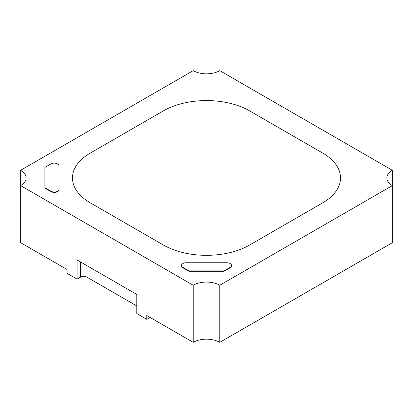<?xml version="1.0" encoding="UTF-8"?>
<svg xmlns="http://www.w3.org/2000/svg" width="413" height="413" viewBox="0 0 413 413"><rect width="100%" height="100%" fill="white"/><g stroke="black" fill="none" stroke-linecap="round" stroke-linejoin="round"><path stroke-width="0.62" d="M44.878 187.724L50.944 191.224A4.693 2.71 0 0 0 56.06 191.813A4.693 2.71 0 0 0 58.956 189.309L58.956 165.825A4.693 2.71 0 0 0 57.583 163.909A4.693 2.71 0 0 0 50.944 163.909L44.878 167.41L44.878 188.106L50.944 191.606A4.693 2.71 0 0 0 56.06 192.195A4.693 2.71 0 0 0 58.956 189.691L58.956 166.207M230.16 263.546A4.693 2.71 0 0 0 226.84 262.751L186.16 262.751A4.693 2.71 0 0 0 181.467 265.461A4.693 2.71 0 0 0 182.84 267.376L188.911 270.882L188.911 271.264L224.089 271.264L230.16 267.758A4.693 2.71 0 0 0 231.533 265.843L231.533 265.461A4.693 2.71 0 0 0 230.16 263.546M181.467 265.461L181.467 265.843A4.693 2.71 0 0 0 182.84 267.758L188.911 271.264M163.357 245.012A61.016 35.229 0 0 0 249.643 245.012L322.656 202.86A61.016 35.229 0 0 0 340.529 177.951A61.016 35.229 0 0 0 322.656 153.042L249.643 110.891A61.016 35.229 0 0 0 163.357 110.891L90.344 153.042A61.016 35.229 0 0 0 72.471 177.951A61.016 35.229 0 0 0 90.344 202.86L163.357 245.012A61.016 35.229 0 0 0 249.643 245.012L322.656 202.86A61.016 35.229 0 0 0 340.529 177.951A61.016 35.229 0 0 0 322.656 153.042L249.643 110.891A61.016 35.229 0 0 0 163.357 110.891L90.344 153.042A61.016 35.229 0 0 0 72.471 177.951A61.016 35.229 0 0 0 90.344 202.86L163.357 245.012M219.773 70.649A18.776 10.841 180 0 1 193.227 70.649L20.65 170.285A18.776 10.841 180 0 1 26.148 177.951A18.776 10.841 180 0 1 20.65 185.613L193.227 285.249A18.776 10.841 180 0 1 219.773 285.249L392.35 185.613A18.776 10.841 180 0 1 386.852 177.951A18.776 10.841 180 0 1 392.35 170.285L219.773 70.649M20.65 170.285L20.65 242.715L67.112 269.539L67.112 273.37L77.071 279.121L80.385 277.206A4.693 2.71 180 0 1 87.024 277.206L136.806 305.945M77.071 279.121L77.071 259.958L136.806 294.448L136.806 313.606L146.765 319.357L146.765 315.527L193.227 342.351A18.776 10.841 180 0 1 219.773 342.351L392.35 242.715L392.35 170.285M193.227 285.249L193.227 342.351M219.773 285.249L219.773 342.351M146.765 319.357L150.079 317.442M188.911 270.882L224.089 270.882L230.16 267.376A4.693 2.71 0 0 0 231.533 265.461M224.089 270.882L224.089 271.264M58.956 189.309L58.956 189.691M80.385 261.873L80.385 277.206M87.024 265.709L87.024 277.206M230.16 267.376L230.16 267.758M182.84 267.376L182.84 267.758M50.944 191.224L50.944 191.606"/></g></svg>
